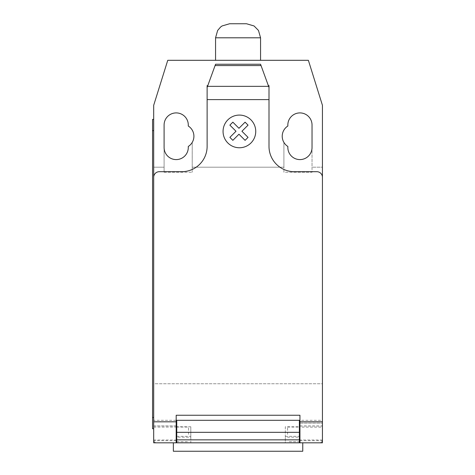 <?xml version="1.0" encoding="UTF-8"?>
<svg xmlns="http://www.w3.org/2000/svg" width="475" height="475" viewBox="0 0 475 475"><rect width="100%" height="100%" fill="white"/><g stroke="black" fill="none" stroke-linecap="round" stroke-linejoin="round"><path stroke-width="0.36" stroke-dasharray="2.38 1.78" d="M260.561 60.313L215.561 60.313L260.561 60.313M246.501 23.75L229.621 23.75M173.363 451.25L302.759 451.25M190.813 437.19L190.813 442.813L176.748 442.813L190.813 442.813L190.813 426.782L190.813 437.19L176.748 437.19L176.748 426.782L176.748 442.813L302.759 442.813L173.363 442.813L176.189 442.813L176.189 427.061L153.686 427.126L153.686 420.31L153.686 439.998A2.814 2.814 0 0 0 156.501 442.813L176.189 442.813L153.686 442.813L153.686 427.126M188.563 434.376L188.563 427.061L188.563 434.376M287.565 434.376L287.565 427.061L287.565 434.376M299.939 440.711L322.436 440.711L322.436 442.813L299.939 442.813L299.939 415.251L176.189 415.251L176.189 420.31L153.686 420.31M227.84 119.872A16.34 16.34 0 0 0 227.852 142.981A16.34 16.34 0 0 0 250.96 142.969A16.34 16.34 0 0 0 250.948 119.86A16.34 16.34 0 0 0 227.84 119.872M235.998 131.248L229.876 137.37L232.851 140.345L238.961 134.223L245.082 140.345L248.051 137.37L241.935 131.248L248.051 125.127L245.082 122.164L238.961 128.286L232.851 122.164L229.876 125.127L235.998 131.248M268.998 87.43L267.87 84.324L268.998 87.43L268.998 105.313L268.998 87.43L260.561 64.25M268.345 85.625L268.998 85.625L268.998 146.377A25.312 25.312 0 0 0 294.31 171.689L316.813 171.689A5.623 5.623 0 0 1 322.436 177.312L322.436 422.536M299.939 423.124L322.436 423.124L299.375 423.124L299.375 420.31L176.748 420.31L176.748 437.19M299.939 442.813L319.628 442.813C321.332 442.641 322.27 441.702 322.436 439.998L322.436 383.753L153.686 383.753L153.686 439.998C153.858 441.702 154.797 442.641 156.501 442.813L319.628 442.813A2.814 2.814 0 0 0 322.436 439.998L322.436 420.31L299.939 420.31M299.375 426.782L299.375 442.813L299.375 426.782L285.315 426.782L285.315 442.813L299.375 442.813L299.375 423.124M322.436 420.31L322.436 427.126L299.939 427.126M285.315 426.782L285.315 437.19L299.375 437.19M176.189 423.124L176.748 423.124M176.189 420.31L176.189 427.126M299.375 442.813L285.315 442.813L285.315 437.19M153.686 428.753L152.564 428.753L152.564 417.501L153.686 417.501L153.686 428.753L153.686 119.373L153.686 130.625L152.564 130.625L152.564 417.501M152.564 130.625L152.564 119.373L153.686 119.373M153.686 415.251L153.686 177.312A5.623 5.623 0 0 1 159.315 171.689L181.812 171.689A25.312 25.312 0 0 0 207.124 146.377L207.124 85.625L207.783 85.625L215.561 64.25M207.124 94.068L207.124 105.313L207.124 94.068M207.124 87.43L207.783 85.625M267.87 84.324L261.238 66.102M192.221 167.188L192.221 142.411L192.221 172.253L192.221 167.188L283.908 167.188L283.908 172.253L312.033 172.253L312.033 167.188L322.436 167.188L322.436 105.313L308.376 60.313L167.752 60.313L153.686 105.313L153.686 383.753L322.436 383.753L322.436 167.188L312.033 167.188L312.033 125.002A12.095 12.095 0 0 0 299.939 112.907A12.095 12.095 0 0 0 287.844 125.002L287.844 126.029A12.095 12.095 0 0 0 283.908 142.411L283.908 167.188L192.221 167.188M164.095 172.253L192.221 172.253L164.095 172.253L164.095 147.499A12.095 12.095 0 0 0 176.189 159.594A12.095 12.095 0 0 0 188.284 147.499L188.284 146.466A12.095 12.095 0 0 0 188.284 126.029L188.284 125.002A12.095 12.095 0 0 0 176.189 112.907A12.095 12.095 0 0 0 164.095 125.002L164.095 172.253M153.686 167.188L164.095 167.188L153.686 167.188M287.844 146.466A12.095 12.095 0 0 1 283.908 142.411L283.908 172.253L312.033 172.253L312.033 147.499A12.095 12.095 0 0 1 299.939 159.594A12.095 12.095 0 0 1 287.844 147.499L287.844 146.466M260.561 37.804L215.561 37.804M176.189 440.711L153.686 440.711M299.939 425.938L322.436 425.938M299.939 426.016L322.436 426.016M285.315 436.341L299.375 436.341M176.748 436.341L190.813 436.341M176.189 425.938L153.686 425.938M153.686 426.016L176.189 426.016M176.748 439.998L153.686 439.998M322.436 439.998L299.375 439.998M176.748 441.685L188.563 441.685M287.565 427.061L299.939 427.061M299.939 441.685L287.565 441.685M190.813 426.782L176.748 426.782M176.748 427.061L188.563 427.061"/><path stroke-width="0.71" d="M260.561 60.313L260.561 37.804L215.561 37.804L215.561 60.313M215.561 37.804L217.645 30.453L220.566 27.057L222.062 25.959L229.621 23.75L246.501 23.75L254.06 25.959L258.483 30.453L260.561 37.804M173.363 442.813L173.363 451.25L302.759 451.25L302.759 442.813M322.436 427.126L322.436 440.711M250.96 142.969A16.34 16.34 0 0 1 227.852 142.981A16.34 16.34 0 0 1 227.84 119.872A16.34 16.34 0 0 1 250.948 119.86A16.34 16.34 0 0 1 250.96 142.969M245.082 140.345L248.051 137.37L241.935 131.248L248.051 125.127L245.082 122.164L238.961 128.286L232.851 122.164L229.876 125.127L235.998 131.248L229.876 137.37L232.851 140.345L238.961 134.223L245.082 140.345M207.522 86.349L215.561 64.25L260.561 64.25L268.998 87.43L268.998 99.613L207.124 99.613L207.124 87.43L207.522 86.349L268.607 86.349M261.048 65.58L215.08 65.58M215.561 64.25L260.561 64.25M268.998 87.43L268.998 85.625L268.345 85.625M268.998 99.613L268.998 146.377A25.312 25.312 0 0 0 294.31 171.689L316.813 171.689A5.623 5.623 0 0 1 322.436 177.312L322.436 421.818L299.939 421.818L299.939 442.813L322.436 442.813L322.436 421.818M322.436 177.312L322.436 105.313L308.376 60.313L167.752 60.313L153.686 105.313L153.686 177.312A5.623 5.623 0 0 1 159.315 171.689L181.812 171.689A25.312 25.312 0 0 0 207.124 146.377L207.124 99.613M153.686 177.312L153.686 421.818L176.189 421.818L176.189 415.251L299.939 415.251L299.939 421.818M299.375 423.124L299.939 423.124M299.375 432.333L299.375 420.31L176.748 420.31L176.748 439.85L299.375 439.85L299.375 432.333L176.748 432.333M176.189 423.124L176.748 423.124M176.748 439.85L176.748 442.813L299.375 442.813L299.375 439.85M153.686 421.818L153.686 442.813L176.189 442.813L176.189 421.818M176.189 442.813L176.748 442.813L176.189 442.813M299.375 442.813L299.939 442.813M152.564 417.501L152.564 130.625L153.686 130.625L153.686 417.501L152.564 417.501L152.564 428.753L153.686 428.753M153.686 119.373L152.564 119.373L152.564 130.625M207.783 85.625L207.124 85.625L207.124 87.43M287.844 126.029A12.095 12.095 0 0 0 287.844 146.466L287.844 147.499A12.095 12.095 0 0 0 299.939 159.594A12.095 12.095 0 0 0 312.033 147.499L312.033 125.002A12.095 12.095 0 0 0 299.939 112.907A12.095 12.095 0 0 0 287.844 125.002L287.844 126.029M188.284 146.466A12.095 12.095 0 0 0 188.284 126.029L188.284 125.002A12.095 12.095 0 0 0 176.189 112.907A12.095 12.095 0 0 0 164.095 125.002L164.095 147.499A12.095 12.095 0 0 0 176.189 159.594A12.095 12.095 0 0 0 188.284 147.499L188.284 146.466M299.939 420.31L299.375 420.31M299.375 425.938L299.939 425.938M176.748 420.31L176.189 420.31M176.748 425.938L176.189 425.938M176.189 441.685L176.748 441.685M299.375 427.061L299.939 427.061M299.939 441.685L299.375 441.685M176.189 427.061L176.748 427.061"/></g></svg>
